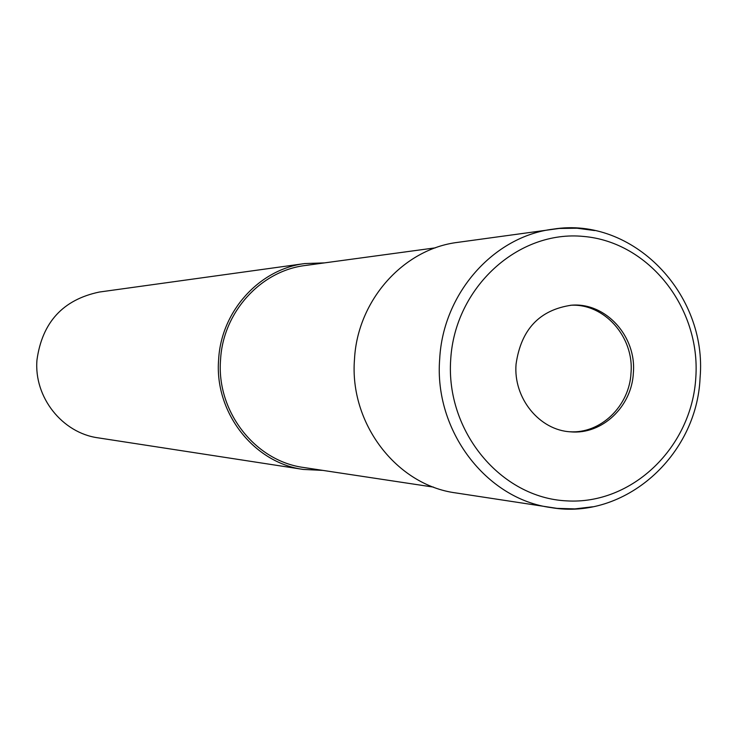 <?xml version="1.0" encoding="UTF-8"?>
<svg xmlns="http://www.w3.org/2000/svg" width="737" height="737" viewBox="0 0 737 737"><rect width="100%" height="100%" fill="white"/><g stroke="black" fill="none" stroke-linecap="round" stroke-linejoin="round"><path stroke-width="1.11" d="M569.572 431.744C600.618 434.01 629.527 406.023 631.019 372.802C634.133 336.864 604.248 303.174 570.521 305.265M435.401 247.835L305.358 265.486C260.769 270.792 223.071 312.156 220.566 359.573C216.19 411.375 255.076 461.196 303.837 467.516L433.605 487.129M324.483 262.888L304.814 263.56L99.32 292.045C62.995 299.673 42.212 322.309 36.97 359.951C33.773 397.151 62.221 433.043 98.214 437.861L303.257 469.432L322.917 470.399M304.814 263.56C259.461 269.088 221.183 311.189 218.64 359.435C214.181 412.149 253.666 462.854 303.257 469.432M633.369 372.83C636.556 336.367 605.805 302.345 571.636 305.182C539.53 309.816 521.004 329.485 516.057 364.198C513.192 398.118 539.41 430.316 570.687 431.836C602.166 434.802 631.876 406.566 633.369 372.83M594.639 230.561L576.979 228.203L559.143 228.461L457.695 242.372C403.526 248.94 357.574 300.189 354.506 359.048C349.145 423.37 396.561 485.121 455.807 492.924L557.034 508.364L574.86 508.899L592.557 506.798M553.211 229.133L553.211 229.133C493.716 236.319 443.084 293.28 439.703 358.799C433.789 430.417 486.042 499.069 551.11 507.6C624.654 520.46 696.926 455.788 700.076 377.795C707.566 293.888 632.788 216.171 553.211 229.133M695.82 377.418C700.694 307.965 649.067 242.022 583.63 236.448C518.268 229.833 454.932 287.31 450.712 359.389C445.517 431.394 500.902 497.862 566.633 500.874C632.318 504.956 691.905 446.944 695.82 377.418"/></g></svg>
